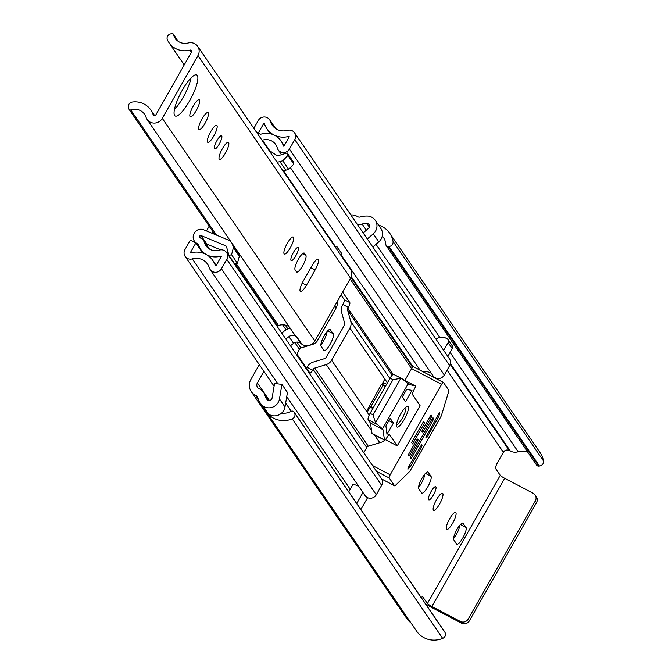 <?xml version="1.0" encoding="UTF-8"?>
<svg xmlns="http://www.w3.org/2000/svg" width="672" height="672" viewBox="0 0 672 672"><rect width="100%" height="100%" fill="white"/><g stroke="black" fill="none" stroke-linecap="round" stroke-linejoin="round"><path stroke-width="1.01" d="M539.465 466.032L389.012 246.506A4.368 4.2 -34.4 0 0 393.036 241.416L543.488 460.942A4.368 4.2 145.6 0 1 539.465 466.032L538.717 466.099A2.327 2.234 145.6 0 1 536.659 465.158L386.207 245.641A2.327 2.234 -34.4 0 0 388.256 246.582L538.717 466.099M444.872 636.46A4.368 4.2 145.6 0 1 442.672 638.4L292.219 418.874A4.368 4.2 -34.4 0 0 294.504 412.877L444.965 632.394A4.368 4.2 145.6 0 1 444.872 636.46M449.66 518.692A9.618 2.394 117.7 0 0 446.704 529.418A9.618 2.394 117.7 0 0 452.693 523.118A9.618 2.394 117.7 0 0 455.65 512.4A9.618 2.394 117.7 0 0 449.66 518.692M428.602 499.691A7.426 1.848 117.7 0 0 428.786 499.859A7.426 1.848 117.7 0 0 433.65 494.575A7.426 1.848 117.7 0 0 435.884 486.872A7.426 1.848 117.7 0 0 435.7 486.704A7.426 1.848 117.7 0 0 430.836 491.996A7.426 1.848 117.7 0 0 428.602 499.691M433.364 510.09A9.618 2.394 117.7 0 0 433.6 510.308A9.618 2.394 117.7 0 0 439.9 503.462A9.618 2.394 117.7 0 0 442.789 493.508A9.618 2.394 117.7 0 0 442.546 493.29A9.618 2.394 117.7 0 0 436.254 500.136A9.618 2.394 117.7 0 0 433.364 510.09M281.938 384.392L287.448 392.44L284.995 406.98A10.492 10.072 -34.4 0 1 283.769 410.399A10.492 10.072 -34.4 0 1 268.582 414.078L263.071 406.031A10.492 10.072 -34.4 0 0 278.258 402.352A10.492 10.072 -34.4 0 0 279.476 398.933L281.938 384.392L274.562 383.452L272.101 397.984A2.915 2.797 145.6 0 1 266.885 399.311A14.566 13.986 145.6 0 1 266.759 399.126A14.566 13.986 145.6 0 1 264.902 395.17A10.492 10.072 -34.4 0 0 263.575 392.33A10.492 10.072 -34.4 0 0 260.064 389.214L258.964 388.634A4.368 4.2 145.6 0 1 257.359 382.897L263.92 371.347M372.826 247.019L378.79 241.861A10.492 10.072 -34.4 0 0 381.125 239.022A10.492 10.072 -34.4 0 0 380.789 228.371L375.27 220.324A10.492 10.072 -34.4 0 0 370.625 216.695L371.095 216.888M367.315 238.972L373.279 233.814A10.492 10.072 -34.4 0 0 375.614 230.975A10.492 10.072 -34.4 0 0 375.27 220.324M357.302 224.364A10.492 10.072 -34.4 0 0 362.116 224.045A14.566 13.986 145.6 0 1 366.811 223.415A2.915 2.797 145.6 0 1 368.466 228.354L363.174 232.932M444.352 631.361A2.327 2.234 145.6 0 1 444.612 631.747L444.965 632.394M444.612 631.747L294.504 412.877M281.618 413.07A14.566 13.986 -34.4 0 0 290.984 411.407L291.06 411.365A2.327 2.234 -34.4 0 1 294.042 412.02L444.494 631.546M389.012 246.506L388.256 246.582M386.207 245.641A2.327 2.234 -34.4 0 1 385.837 244.532L385.829 244.448A14.566 13.986 -34.4 0 0 383.485 237.535A14.566 13.986 -34.4 0 0 382.267 236.015M463.218 523.312A9.618 2.394 117.7 0 0 462.974 523.093A9.618 2.394 117.7 0 0 456.683 529.939A9.618 2.394 117.7 0 0 453.793 539.893L456.599 543.984A9.618 2.394 117.7 0 0 456.834 544.202A9.618 2.394 117.7 0 0 463.126 537.356A9.618 2.394 117.7 0 0 466.015 527.402L462.664 523.018M421.579 492.895A9.618 2.394 117.7 0 0 421.814 493.114A9.618 2.394 117.7 0 0 428.106 486.268A9.618 2.394 117.7 0 0 431.004 476.305L428.198 472.214A9.618 2.394 117.7 0 0 427.963 471.996A9.618 2.394 117.7 0 0 421.663 478.842A9.618 2.394 117.7 0 0 418.774 488.804L421.579 492.895M330.498 329.666A9.618 2.394 117.7 0 0 330.263 329.448A9.618 2.394 117.7 0 0 323.963 336.294A9.618 2.394 117.7 0 0 321.073 346.256L323.879 350.347A9.618 2.394 117.7 0 0 324.114 350.566A9.618 2.394 117.7 0 0 330.414 343.72A9.618 2.394 117.7 0 0 333.304 333.757L329.944 329.381M527.722 452.113A14.566 13.986 -34.4 0 0 518.179 451.752A10.492 10.072 145.6 0 1 510.342 451.046L509.25 450.475A4.368 4.2 -34.4 0 0 503.362 452.273L497.65 462.328A5.83 1.453 -62.3 0 0 495.709 468.695L500.262 475.331L427.451 603.498L422.57 596.686M421.218 597.584A5.83 1.453 -62.3 0 1 422.755 596.728A5.83 1.453 -62.3 0 1 422.906 596.862M453.558 538.6A9.618 2.394 117.7 0 0 459.757 525.277M418.538 487.511A9.618 2.394 117.7 0 0 424.738 474.188M320.846 344.963A9.618 2.394 117.7 0 0 327.037 331.64M263.071 406.031L262.912 406.3A22.142 21.26 145.6 0 1 260.509 403.402A22.142 21.26 145.6 0 1 257.695 397.404A2.915 2.797 -34.4 0 0 256.351 395.741L255.251 395.17A11.945 11.474 145.6 0 1 251.252 391.616A11.945 11.474 145.6 0 1 250.866 379.478L259.308 364.619M350.834 214.931A11.945 11.474 145.6 0 1 356.899 216.233L358 216.812A2.915 2.797 -34.4 0 0 360.175 217.006A22.142 21.26 145.6 0 1 370.784 216.426M260.509 403.402L416.564 631.109A22.142 21.26 -34.4 0 0 442.672 638.4M268.708 414.162L268.523 414.481A22.142 21.26 -34.4 0 0 292.219 418.874M268.523 414.481L262.912 406.3M251.252 391.616L407.308 619.324A11.945 11.474 -34.4 0 0 410.676 622.507M393.036 241.416A22.142 21.26 -34.4 0 0 389.726 233.251A22.142 21.26 -34.4 0 0 378.571 225.137M543.488 460.942A22.142 21.26 -34.4 0 0 540.187 452.777L389.726 233.251M427.451 603.498A4.368 0.554 -150.4 0 0 431.886 606.472L504.697 478.304A4.368 0.554 29.6 0 1 500.262 475.331M425.384 603.674A11.945 1.512 -150.4 0 0 433.079 608.219L461.563 623.188L460.362 621.44L431.886 606.472M504.697 478.304L533.173 493.273A5.83 5.594 -34.4 0 1 535.315 500.926L468.216 619.038L469.409 620.785A5.83 5.594 145.6 0 1 461.563 623.188M535.122 495.004L536.323 496.751A5.83 5.594 145.6 0 1 536.508 502.664L469.409 620.785M460.362 621.44A5.83 5.594 -34.4 0 0 468.216 619.038M318.326 259.417A9.618 2.394 117.7 0 0 318.091 259.199A9.618 2.394 117.7 0 0 312.102 265.499L303.391 280.829A9.618 2.394 117.7 0 0 300.434 291.547A9.618 2.394 117.7 0 0 306.424 285.256L315.134 269.926A9.618 2.394 117.7 0 0 318.326 259.417M291.01 260.459A7.426 1.848 117.7 0 0 291.194 260.627A7.426 1.848 117.7 0 0 296.058 255.343A7.426 1.848 117.7 0 0 298.292 247.649A7.426 1.848 117.7 0 0 298.108 247.481A7.426 1.848 117.7 0 0 293.244 252.764A7.426 1.848 117.7 0 0 291.01 260.459M284.105 253.831A9.618 2.394 117.7 0 0 284.34 254.05A9.618 2.394 117.7 0 0 290.632 247.204A9.618 2.394 117.7 0 0 293.521 237.241A9.618 2.394 117.7 0 0 293.286 237.031A9.618 2.394 117.7 0 0 286.994 243.869A9.618 2.394 117.7 0 0 284.105 253.831M214.452 148.756A7.426 1.848 117.7 0 0 214.637 148.924A7.426 1.848 117.7 0 0 219.5 143.632A7.426 1.848 117.7 0 0 221.726 135.937A7.426 1.848 117.7 0 0 221.55 135.769A7.426 1.848 117.7 0 0 216.686 141.061A7.426 1.848 117.7 0 0 214.452 148.756M219.215 159.155A9.618 2.394 117.7 0 0 219.45 159.373A9.618 2.394 117.7 0 0 225.75 152.527A9.618 2.394 117.7 0 0 228.64 142.573A9.618 2.394 117.7 0 0 228.396 142.355A9.618 2.394 117.7 0 0 222.104 149.192A9.618 2.394 117.7 0 0 219.215 159.155M207.539 142.128A9.618 2.394 117.7 0 0 207.782 142.346A9.618 2.394 117.7 0 0 214.074 135.5A9.618 2.394 117.7 0 0 216.964 125.538A9.618 2.394 117.7 0 0 216.728 125.32A9.618 2.394 117.7 0 0 210.428 132.166A9.618 2.394 117.7 0 0 207.539 142.128M198.811 129.385A9.618 2.394 117.7 0 0 199.046 129.604A9.618 2.394 117.7 0 0 205.346 122.758A9.618 2.394 117.7 0 0 208.236 112.795A9.618 2.394 117.7 0 0 207.992 112.585A9.618 2.394 117.7 0 0 201.701 119.423A9.618 2.394 117.7 0 0 198.811 129.385M190.033 116.575A9.618 2.394 117.7 0 0 190.268 116.794A9.618 2.394 117.7 0 0 196.568 109.956A9.618 2.394 117.7 0 0 199.458 99.994A9.618 2.394 117.7 0 0 199.214 99.775A9.618 2.394 117.7 0 0 192.923 106.621A9.618 2.394 117.7 0 0 190.033 116.575M174.619 115.458A23.167 5.762 117.7 0 0 175.19 115.979A23.167 5.762 117.7 0 0 190.352 99.49A23.167 5.762 117.7 0 0 197.316 75.499A23.167 5.762 117.7 0 0 196.745 74.978A23.167 5.762 117.7 0 0 181.583 91.468A23.167 5.762 117.7 0 0 174.619 115.458M174.409 109.586A23.167 5.762 117.7 0 0 191.033 77.96M154.736 115.702L150.822 109.998A19.958 19.169 145.6 0 0 132.149 102.077A4.368 4.2 -34.4 0 0 128.512 107.696L128.948 109.049A1.453 1.403 -34.4 0 0 130.746 109.914A12.382 11.894 145.6 0 1 144.572 114.282A12.382 11.894 145.6 0 1 146.034 117.247A9.03 8.677 -34.4 0 0 162.288 118.373L197.98 55.549A9.03 8.677 -34.4 0 0 197.686 46.376L350.255 268.985A9.03 8.677 -34.4 0 1 350.54 278.158L314.857 340.981A9.03 8.677 -34.4 0 1 301.862 344.215L297.032 337.168A9.03 8.677 -34.4 0 1 294.832 334.984L237.829 251.807M276.688 324.61A1.453 1.403 -34.4 0 0 278.485 325.483A12.382 11.894 145.6 0 1 289.22 326.794M197.686 46.376A9.03 8.677 -34.4 0 0 188.21 43A12.382 11.894 145.6 0 1 175.224 38.38A12.382 11.894 145.6 0 1 173.536 34.591A1.453 1.403 -34.4 0 0 171.805 33.6L170.386 33.978A4.368 4.2 -34.4 0 0 167.437 39.959A19.958 19.169 145.6 0 0 168.974 42.664A19.958 19.169 145.6 0 0 189.907 50.114A1.453 1.403 -34.4 0 1 191.478 52.139L155.795 114.962A1.453 1.403 -34.4 0 1 153.166 114.778A19.958 19.169 145.6 0 0 150.822 109.998M301.862 344.215L300.754 343.308A5.83 5.594 145.6 0 0 293.546 343.333L290.43 345.752M341.477 256.183L341.771 253.638L337.168 246.935L335.034 246.775M304.534 253.302A9.618 2.394 117.7 0 0 304.29 253.084A9.618 2.394 117.7 0 0 297.998 259.93A9.618 2.394 117.7 0 0 295.109 269.892L296.436 271.832A9.618 2.394 117.7 0 0 296.68 272.051A9.618 2.394 117.7 0 0 302.971 265.205A9.618 2.394 117.7 0 0 305.861 255.251L303.979 253.016M336.882 249.48L337.168 246.935M297.268 337.504L296.159 336.605A5.83 5.594 145.6 0 0 288.952 336.63L285.835 339.041M281.719 333.035L284.458 330.901A13.65 13.104 145.6 0 1 290.212 328.238M342.619 292.11L349.81 302.602A4.368 1.084 -62.3 0 1 348.356 307.381L347.869 308.238A2.621 2.52 -34.4 0 0 347.617 310.187L350.75 321.392A9.03 8.677 145.6 0 1 349.894 328.096L331.615 360.259A9.03 8.677 145.6 0 1 326.222 364.577L314.723 368.088A2.621 2.52 -34.4 0 0 313.16 369.348L312.665 370.205A4.368 1.084 -62.3 0 1 309.943 373.069A4.368 1.084 -62.3 0 1 309.834 372.968L297.427 354.866A4.368 1.084 -62.3 0 1 298.88 350.095L299.368 349.23A2.621 2.52 145.6 0 1 300.938 347.978L312.438 344.459A9.03 8.677 -34.4 0 0 317.831 340.141L336.109 307.978A9.03 8.677 -34.4 0 0 337.1 301.82M213.066 231.89L212.243 233.344M202.742 253.05L195.846 242.978L190.352 240.089L184.934 249.614A6.703 6.434 -34.4 0 0 192.31 258.896A14.28 13.709 145.6 0 1 207.556 264.146A14.28 13.709 145.6 0 1 209.32 267.834A6.703 6.434 -34.4 0 0 221.416 268.792L226.775 259.358A6.703 6.434 -34.4 0 0 219.223 250.135A12.088 11.609 145.6 0 1 206.002 245.776A12.088 11.609 145.6 0 1 204.431 242.357A6.703 6.434 -34.4 0 0 201.314 238.468L200.071 237.821A1.168 1.117 145.6 0 1 199.643 236.292L201.827 238.77M206.472 230.941L209.034 226.43L209.488 226.666M195.846 242.978L190.428 252.504L190.756 252.907A20.689 19.866 145.6 0 1 212.848 260.526A20.689 19.866 145.6 0 1 215.393 265.86L215.922 265.902L221.281 256.469L220.954 256.066A18.505 17.766 145.6 0 1 200.718 249.404A18.505 17.766 145.6 0 1 198.307 244.171L196.93 243.348A7.577 7.274 145.6 0 1 194.149 233.402L194.368 233.016A7.283 6.997 -34.4 0 1 203.624 229.757L228.379 240.072A7.871 7.552 -34.4 0 1 232.621 244.852L238.51 253.436L239.291 256.25L237.434 263.281L234.856 264.071L228.967 255.486L226.514 246.716A1.453 1.403 -34.4 0 0 225.733 245.834L200.97 235.511A0.874 0.84 -34.4 0 0 199.861 235.906M306.6 368.248A4.368 1.084 117.7 0 0 307.171 367.315L307.658 366.458A9.03 8.677 -34.4 0 1 313.06 362.141L324.559 358.621A2.621 2.52 145.6 0 0 326.122 357.37L344.4 325.206A2.621 2.52 145.6 0 0 344.644 323.257L341.51 312.052A9.03 8.677 -34.4 0 1 342.376 305.357L342.863 304.492A4.368 1.084 117.7 0 0 344.316 299.712L341.023 294.916M369.432 405.544L370.91 406.535L383.04 385.174L381.562 384.182L366.593 411.289L369.188 415.086M387.416 382.838L384.863 379.117L381.839 384.434M382.704 384.997L383.914 382.864L383.267 381.923M367.24 412.23L370.171 407.056M358.907 486.62A14.28 13.709 -34.4 0 0 352.968 484.403L348.743 491.837M226.556 252.554L381.419 478.514A6.703 6.434 145.6 0 1 381.637 485.318L376.278 494.752A6.703 6.434 145.6 0 1 365.005 495.516L210.143 269.556M262.046 140.288A6.703 6.434 -34.4 0 0 262.483 140.162A12.088 11.609 145.6 0 1 275.705 144.522A12.088 11.609 145.6 0 1 277.284 147.941A6.703 6.434 -34.4 0 0 289.422 149.066L294.781 139.642A6.703 6.434 -34.4 0 0 287.406 130.36A14.28 13.709 145.6 0 1 272.16 125.11A14.28 13.709 145.6 0 1 270.404 121.422A6.703 6.434 -34.4 0 0 258.308 120.464L253.848 128.318M294.563 132.829L449.434 358.789A6.703 6.434 145.6 0 1 449.652 365.602L444.293 375.035A6.703 6.434 145.6 0 1 433.02 375.799L290.338 167.614M206.086 244.146A0.874 0.84 145.6 0 1 206.858 244.096L220.651 249.85M226.296 252.202L228.278 253.025M287.927 155.459L293.807 164.035L288.666 169.344L282.786 160.759L287.927 155.459L287.221 152.939L278.225 155.694A1.453 1.403 -34.4 0 1 277.032 155.534L268.892 150.276M348.188 491.039A6.703 6.434 -34.4 0 0 349.138 491.148M367.584 497.675L360.856 509.519M452.256 348.625L448.123 342.594A2.915 2.797 -34.4 0 0 448.031 339.629L452.164 345.668A2.915 2.797 145.6 0 1 452.256 348.625L447.821 356.437M423.125 371.767A12.088 11.609 145.6 0 1 431.298 373.288M258.653 133.258L256.175 131.712M256.914 132.796A7.577 7.274 145.6 0 1 259.3 133.56L260.761 134.232A18.505 17.766 145.6 0 1 280.997 140.902A18.505 17.766 145.6 0 1 283.399 146.135L283.928 146.185L289.288 136.752L288.968 136.349A20.689 19.866 145.6 0 1 266.876 128.73A20.689 19.866 145.6 0 1 264.323 123.396L263.802 123.354L258.392 132.88M276.906 161.969A7.871 7.552 -34.4 0 0 279.896 161.641L282.786 160.759M288.666 169.344L285.776 170.226A7.871 7.552 145.6 0 1 282.786 170.545M293.807 164.035L293.11 161.524L287.221 152.939M231.622 242.693L237.502 251.278A7.871 7.552 145.6 0 1 238.51 253.436M237.434 263.281L231.554 254.696L228.967 255.486M231.554 254.696L233.411 247.666L232.621 244.852M233.411 247.666L239.291 256.25M448.123 342.594L443.688 350.406M448.031 339.629A2.915 2.797 -34.4 0 0 447.048 338.764L445.805 338.108A8.744 8.392 145.6 0 0 436.052 339.276M362.947 492.517L356.723 503.488M383.914 382.864L386.593 384.275M369.281 406.543A7.871 0.991 -150.4 0 0 371.918 408.013L372.834 408.5M383.04 385.174L385.384 386.408M373.246 407.77L370.91 406.535M400.621 414.036A11.651 2.898 117.7 0 0 397.034 427.031A11.651 2.898 117.7 0 0 404.292 419.395A11.651 2.898 117.7 0 0 407.879 406.4A11.651 2.898 117.7 0 0 400.621 414.036M437.573 415.842L438.774 416.472L439.74 413.288L439.748 412.65L438.841 413.608L425.855 437.203L426.35 437.909L427.258 436.951L438.337 417.455L437.044 416.774M448.812 390.264A2.915 0.722 -62.3 0 1 448.72 391.474L441.546 415.078A2.915 0.722 -62.3 0 1 440.664 417.052L410.441 470.257A2.915 0.722 -62.3 0 1 409.298 471.836L395.304 485.503A2.915 0.722 -62.3 0 1 394.632 485.831A2.915 0.722 -62.3 0 1 394.565 485.764L389.239 477.994A2.915 0.722 -62.3 0 1 390.205 474.81L441.605 384.342A2.915 0.722 -62.3 0 1 443.419 382.427A2.915 0.722 -62.3 0 1 443.486 382.494L448.812 390.264M421.134 444.94L422.033 445.41L421.495 444.696M407.627 468.93L409.903 467.292L408.702 466.662M443.318 382.41L413.515 366.744A2.915 0.722 117.7 0 0 413.44 366.677A2.915 0.722 117.7 0 0 411.625 368.584L441.605 384.342M430.794 415.372L431.693 415.842L431.197 415.136L430.29 416.094L422.436 429.912L421.949 431.508L422.444 432.205L423.352 431.256L431.206 417.43L429.912 416.749M417.228 439.244L418.127 439.715L417.665 439.043L416.724 439.967L408.87 453.785L408.391 455.381L408.845 456.053L409.794 455.129L417.648 441.302L416.346 440.622M432.634 418.051L433.532 418.522L433.037 417.816L432.13 418.774L410.71 456.473L410.231 458.06L410.684 458.732L411.634 457.808L433.045 420.118L431.752 419.437M438.774 416.472L438.337 417.455M409.181 465.822L410.474 466.502L409.903 467.292M422.033 445.41L421.554 447.006L420.252 446.326M408.013 469.132L408.131 467.67L421.571 444.746M404.897 380.428L411.625 368.584M382.948 429.61L384.476 439.942A2.915 0.722 117.7 0 0 384.611 440.185A2.915 0.722 117.7 0 0 386.425 438.278L389.164 434.104L397.236 445.872L420.084 405.661L412.037 393.926L414.347 389.122A2.915 0.722 117.7 0 0 415.246 385.871A2.915 0.722 117.7 0 0 415.204 385.854L408.643 384.376L408.181 383.704L382.486 428.938L382.948 429.61L370.457 423.049L368.155 419.698A5.83 1.453 -62.3 0 1 370.096 413.33L390.079 378.143A5.83 1.453 -62.3 0 1 393.708 374.329A5.83 1.453 -62.3 0 1 393.851 374.455L401.31 378.378M397.236 445.872L385.451 439.681M363.787 452.785L367.366 446.494L383.46 441.571L384.334 440.042M431.693 415.842L431.206 417.43M418.127 439.715L417.648 441.302M433.532 418.522L433.045 420.118M410.474 466.502L421.554 447.006M372.397 433.591A2.915 0.722 -62.3 0 1 372.12 433.625A2.915 0.722 -62.3 0 1 371.986 433.373L370.457 423.049M415.246 385.871L402.772 379.31A2.915 0.722 -62.3 0 1 402.797 379.336L415.204 385.854M393.708 374.329L402.184 378.832L408.181 383.704M390.079 378.143L392.994 379.672L400.806 378.286L375.547 422.747L382.486 428.938M402.184 378.832L400.806 378.286M375.547 422.747L373.01 414.859L370.096 413.33M386.98 434.347L393.406 423.041L390.188 418.345L385.904 425.88L386.98 434.347M411.961 390.365L406.602 389.441L402.318 396.984L405.535 401.68L411.961 390.365M412.608 443.957L424.528 422.974L423.52 421.495L411.6 442.478L412.608 443.957M423.108 422.226L424.528 422.974M388.87 420.655L393.406 423.041M396.488 424.88A10.198 2.537 117.7 0 0 402.318 418.144A10.198 2.537 117.7 0 0 405.796 407.165M378.79 241.861L373.279 233.814M366.811 223.415L369.331 227.094M503.362 452.273L447.065 370.138M269.388 400.453L257.359 382.897M268.472 400.378L264.902 395.17M518.179 451.752L450.097 352.422M439.79 337.386L375.984 244.28M366.332 230.194L362.116 224.045M510.342 451.046L450.4 363.586M509.25 450.475L450.206 364.325M257.855 397.942L256.351 395.741M258.737 400.252L255.251 395.17M536.508 502.664L535.315 500.926M284.995 406.98L279.476 398.933M327.743 330.834L333.304 333.757M425.443 473.39L431.004 476.305M427.644 471.929L428.198 472.214M460.463 524.479L466.015 527.402M278.485 325.483L236.132 263.676M216.586 235.158L130.746 109.914M178.147 41.32L173.536 34.591M153.602 115.416L153.166 114.778M191.394 52.29L189.907 50.114M350.54 278.158L197.98 55.549M314.857 340.981L162.288 118.373M288.952 336.63L293.546 343.333M296.159 336.605L300.754 343.308M302.728 253.596L305.861 255.251M310.859 267.674L315.134 269.926M302.224 283.046L306.424 285.256M336.109 307.978L334.74 305.978M317.831 340.141L316.462 338.15M299.368 349.23L294.815 342.577M286.07 329.826L282.626 324.794M201.046 238.325L199.643 236.292M366.761 447.56L313.16 369.348M393.187 374.363L347.869 308.238M411.592 368.651L350.104 278.93M300.938 347.978L296.898 342.082M287.893 328.944L285.256 325.097M312.438 344.459L312.119 343.997M384.863 379.117L349.894 328.096M366.593 411.289L331.615 360.259M368.264 446.216L314.723 368.088M379.764 442.697L374.338 434.784M371.608 430.794L326.222 364.577M392.171 375.186L347.617 310.187M389.886 378.487L350.75 321.392M350.204 489.266L286.734 396.665M277.973 383.888L192.31 258.896M274.966 128.075L270.404 121.422M225.733 245.834L226.64 247.162M206.858 244.096L200.97 235.511M376.278 494.752L221.416 268.792M381.637 485.318L226.775 259.358M208.622 248.48L204.431 242.357M449.652 365.602L294.781 139.642M444.293 375.035L289.422 149.066M420.134 370.196L341.552 255.536M335.58 246.817L283.324 170.579M269.825 150.881L262.483 140.162M413.011 366.794L351.229 276.646M412.532 367.256L350.935 277.385M221.256 256.511L220.954 256.066M199.164 246.607L196.93 243.348M264.827 124.849L263.802 123.354M289.271 136.786L288.968 136.349M285.776 170.226L279.896 161.641M348.356 307.381L342.863 304.492M307.171 367.315L312.665 370.205M344.316 299.712L349.81 302.602M439.74 413.288L439.236 413.02M394.565 485.764L381.738 479.018M376.463 471.282L389.239 477.994M390.205 474.81L372.506 465.511M426.014 436.296L427.258 436.951M422.108 430.601L423.352 431.256M408.542 454.474L409.794 455.129M410.382 457.153L411.634 457.808M373.01 414.859L392.994 379.672M368.155 419.698L376.48 424.074M384.476 439.942L371.986 433.373M269.144 400.462L263.575 392.33M184.22 64.915L168.974 42.664M276.856 324.962L235.074 264.004M228.782 254.822L227.262 252.605M214.796 234.41L129.116 109.402M178.349 41.454L173.334 34.146M231.244 242.197L147.092 119.414M291.27 411.264L285.659 403.066M274.092 386.198L185.153 256.427M209.412 249.01L203.557 240.458M275.68 128.596L269.581 119.692M281.484 154.694L278.149 149.839M216.199 265.415L212.848 260.526M203.356 253.26L200.718 249.404M195.594 242.852L194.393 241.097M270.337 133.778L266.876 128.73M284.239 145.639L280.997 140.902M394.632 485.831L381.755 479.06M443.419 382.427L413.44 366.677M384.611 440.185L372.12 433.625"/></g></svg>
